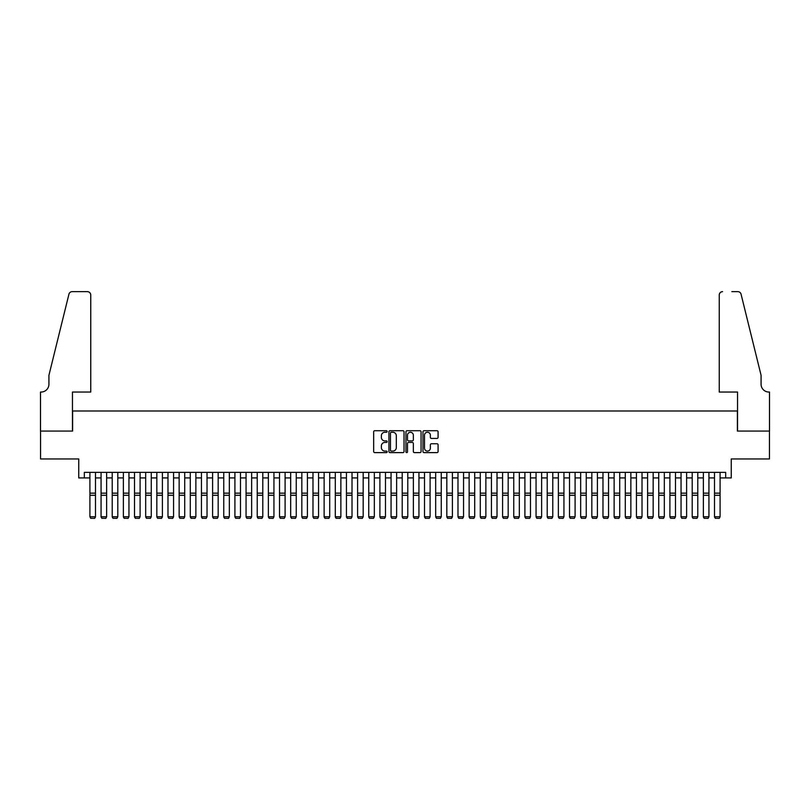 <?xml version="1.0" encoding="UTF-8"?>
<svg xmlns="http://www.w3.org/2000/svg" width="810" height="810" viewBox="0 0 810 810"><rect width="100%" height="100%" fill="white"/><g stroke="black" fill="none" stroke-linecap="round" stroke-linejoin="round"><path stroke-width="1.21" d="M387.16 431.487A0.769 0.769 0 0 0 386.39 430.717L374.757 430.717A1.093 1.093 0 0 0 373.663 431.821L373.663 451.524A1.093 1.093 0 0 0 374.757 452.618L386.39 452.618A0.769 0.769 0 0 0 387.16 451.848A0.769 0.769 0 0 0 386.39 451.089L384.882 451.089A3.503 3.503 0 0 1 381.378 447.586L381.378 445.935A3.503 3.503 0 0 1 384.882 442.432L386.39 442.432A0.769 0.769 0 0 0 387.16 441.673A0.769 0.769 0 0 0 386.39 440.903L384.882 440.903A3.503 3.503 0 0 1 381.378 437.4L381.378 435.76A3.503 3.503 0 0 1 384.882 432.257L386.39 432.257A0.769 0.769 0 0 0 387.16 431.487M436.995 438.443A1.093 1.093 0 0 0 438.089 437.349L438.089 431.821A1.093 1.093 0 0 0 436.995 430.717L424.075 430.717A1.093 1.093 0 0 0 422.982 431.821L422.982 451.524A1.093 1.093 0 0 0 424.075 452.618L436.995 452.618A1.093 1.093 0 0 0 438.089 451.524L438.089 444.842A1.093 1.093 0 0 0 436.995 443.748L431.467 443.748A1.093 1.093 0 0 0 430.373 444.842L430.373 448.153A2.926 2.926 0 0 1 427.447 451.089A2.926 2.926 0 0 1 424.511 448.153L424.511 435.183A2.926 2.926 0 0 1 427.447 432.257A2.926 2.926 0 0 1 430.373 435.183L430.373 437.349A1.093 1.093 0 0 0 431.467 438.443L436.995 438.443M84.331 477.92L84.331 472.341L725.669 472.341L725.669 477.92L731.248 477.92L731.248 458.956L769.439 458.956L769.439 431.072L737.373 431.072L737.373 410.994L72.627 410.994L72.627 431.072L40.561 431.072L40.561 458.956L78.752 458.956L78.752 477.92L89.91 477.92M404.038 431.821A1.093 1.093 0 0 0 402.945 430.717L390.025 430.717A1.093 1.093 0 0 0 388.932 431.821L388.932 451.524A1.093 1.093 0 0 0 390.025 452.618L402.945 452.618A1.093 1.093 0 0 0 404.038 451.524L404.038 431.821M407.055 430.717L419.975 430.717A1.093 1.093 0 0 1 421.068 431.821L421.068 451.524A1.093 1.093 0 0 1 419.975 452.618L414.447 452.618A1.093 1.093 0 0 1 413.343 451.524L413.343 443.536A1.093 1.093 0 0 0 412.25 442.432L408.584 442.432A1.093 1.093 0 0 0 407.491 443.536L407.491 451.848A0.769 0.769 0 0 1 406.721 452.618A0.769 0.769 0 0 1 405.962 451.848L405.962 431.821A1.093 1.093 0 0 1 407.055 430.717M95.489 477.92L101.068 477.92M106.636 477.92L112.215 477.92M117.794 477.92L123.373 477.92M128.952 477.92L134.521 477.92M140.1 477.92L145.678 477.92M151.257 477.92L156.836 477.92M162.405 477.92L167.984 477.92M173.563 477.92L179.142 477.92M184.72 477.92L190.289 477.92M195.868 477.92L201.447 477.92M207.026 477.92L212.605 477.92M218.173 477.92L223.752 477.92M229.331 477.92L234.91 477.92M240.489 477.92L246.058 477.92M251.637 477.92L257.215 477.92M262.794 477.92L268.373 477.92M273.942 477.92L279.521 477.92M285.1 477.92L290.679 477.92M296.247 477.92L301.826 477.92M307.405 477.92L312.984 477.92M318.563 477.92L324.132 477.92M329.71 477.92L335.289 477.92M340.868 477.92L346.447 477.92M352.016 477.92L357.595 477.92M363.174 477.92L368.752 477.92M374.331 477.92L379.9 477.92M385.479 477.92L391.058 477.92M396.637 477.92L402.216 477.92M407.784 477.92L413.363 477.92M418.942 477.92L424.521 477.92M430.1 477.92L435.669 477.92M441.248 477.92L446.826 477.92M452.405 477.92L457.984 477.92M463.553 477.92L469.132 477.92M474.711 477.92L480.289 477.92M485.868 477.92L491.437 477.92M497.016 477.92L502.595 477.92M508.174 477.92L513.753 477.92M519.321 477.92L524.9 477.92M530.479 477.92L536.058 477.92M541.627 477.92L547.206 477.92M552.784 477.92L558.363 477.92M563.942 477.92L569.511 477.92M575.09 477.92L580.669 477.92M586.248 477.92L591.827 477.92M597.395 477.92L602.974 477.92M608.553 477.92L614.132 477.92M619.711 477.92L625.279 477.92M630.858 477.92L636.437 477.92M642.016 477.92L647.595 477.92M653.164 477.92L658.743 477.92M664.322 477.92L669.9 477.92M675.479 477.92L681.048 477.92M686.627 477.92L692.206 477.92M697.785 477.92L703.363 477.92M708.932 477.92L714.511 477.92M720.09 477.92L725.669 477.92M391.23 432.257A0.769 0.769 0 0 0 390.471 433.016L390.471 450.319A0.769 0.769 0 0 0 391.23 451.089L392.82 451.089A3.503 3.503 0 0 0 396.323 447.586L396.323 435.76A3.503 3.503 0 0 0 392.82 432.257L391.23 432.257M413.343 435.233A2.926 2.926 0 0 0 410.417 432.307A2.926 2.926 0 0 0 407.491 435.233L407.491 439.81A1.093 1.093 0 0 0 408.584 440.903L412.25 440.903A1.093 1.093 0 0 0 413.343 439.81L413.343 435.233M95.489 472.341L95.489 516.962L94.648 518.349L90.75 518.268L94.648 518.349M90.75 518.349L89.91 516.76L95.489 516.76L94.648 518.268M89.91 472.341L89.91 516.76L90.75 518.268M90.75 392.04L90.75 295.002A3.341 3.341 0 0 0 87.399 291.651L72.181 291.651A3.341 3.341 0 0 0 68.931 294.202L48.924 375.303L48.924 384.234A7.806 7.806 0 0 1 41.118 392.04L40.5 392.04L40.5 431.072L72.454 431.072L72.454 392.04L90.75 392.04L90.75 295.002C90.538 292.977 89.414 291.863 87.399 291.651L78.145 291.651M68.931 294.202C69.781 292.359 69.781 292.359 68.931 294.202C69.781 292.359 69.781 292.359 68.931 294.202M48.924 384.234A7.806 7.806 0 0 1 41.118 392.04M719.25 392.04L719.25 295.002L719.25 392.04L737.546 392.04L737.546 431.072L769.5 431.072L769.5 392.04L768.882 392.04A7.806 7.806 0 0 1 761.076 384.234A7.806 7.806 0 0 0 768.882 392.04M754.94 350.436L741.069 294.202L761.076 375.303L761.076 384.234M731.855 291.651L737.819 291.651A3.341 3.341 0 0 1 741.069 294.202C740.219 292.359 740.219 292.359 741.069 294.202C740.219 292.359 740.219 292.359 741.069 294.202M722.601 291.651A3.341 3.341 0 0 0 719.25 295.002C719.462 292.977 720.586 291.863 722.601 291.651M101.068 516.962L101.898 518.349L101.068 516.76L106.636 516.76L105.806 518.349L101.898 518.268L105.806 518.349M112.215 516.962L113.056 518.349L112.215 516.76L117.794 516.76L116.954 518.349L113.056 518.268L116.954 518.349M123.373 516.962L124.203 518.349L123.373 516.76L128.952 516.76L128.112 518.349L124.203 518.268L128.112 518.349M134.521 516.962L135.361 518.349L134.521 516.76L140.1 516.76L139.269 518.349L135.361 518.268L139.269 518.349M106.636 472.341L106.636 516.76L105.806 518.268M101.068 472.341L101.068 516.76L101.898 518.268M117.794 472.341L117.794 516.76L116.954 518.268M112.215 472.341L112.215 516.76L113.056 518.268M128.952 472.341L128.952 516.76L128.112 518.268M123.373 472.341L123.373 516.76L124.203 518.268M140.1 472.341L140.1 516.76L139.269 518.268M134.521 472.341L134.521 516.76L135.361 518.268M145.678 516.962L146.519 518.349L145.678 516.76L151.257 516.76L150.417 518.349L146.519 518.268L150.417 518.349M151.257 472.341L151.257 516.76L150.417 518.268M145.678 472.341L145.678 516.76L146.519 518.268M156.836 516.962L157.666 518.349L156.836 516.76L162.405 516.76L161.575 518.349L157.666 518.268L161.575 518.349M162.405 472.341L162.405 516.76L161.575 518.268M156.836 472.341L156.836 516.76L157.666 518.268M167.984 516.962L168.824 518.349L167.984 516.76L173.563 516.76L172.722 518.349L168.824 518.268L172.722 518.349M173.563 472.341L173.563 516.76L172.722 518.268M167.984 472.341L167.984 516.76L168.824 518.268M179.142 516.962L179.972 518.349L179.142 516.76L184.72 516.76L183.88 518.349L179.972 518.268L183.88 518.349M184.72 472.341L184.72 516.76L183.88 518.268M179.142 472.341L179.142 516.76L179.972 518.268M190.289 516.962L191.13 518.349L190.289 516.76L195.868 516.76L195.038 518.349L191.13 518.268L195.038 518.349M195.868 472.341L195.868 516.76L195.038 518.268M190.289 472.341L190.289 516.76L191.13 518.268M201.447 516.962L202.287 518.349L201.447 516.76L207.026 516.76L206.185 518.349L202.287 518.268L206.185 518.349M207.026 472.341L207.026 516.76L206.185 518.268M201.447 472.341L201.447 516.76L202.287 518.268M212.605 516.962L213.435 518.349L212.605 516.76L218.173 516.76L217.343 518.349L213.435 518.268L217.343 518.349M218.173 472.341L218.173 516.76L217.343 518.268M212.605 472.341L212.605 516.76L213.435 518.268M223.752 516.962L224.593 518.349L223.752 516.76L229.331 516.76L228.491 518.349L224.593 518.268L228.491 518.349M229.331 472.341L229.331 516.76L228.491 518.268M223.752 472.341L223.752 516.76L224.593 518.268M234.91 516.962L235.74 518.349L234.91 516.76L240.489 516.76L239.649 518.349L235.74 518.268L239.649 518.349M240.489 472.341L240.489 516.76L239.649 518.268M234.91 472.341L234.91 516.76L235.74 518.268M246.058 516.962L246.898 518.349L246.058 516.76L251.637 516.76L250.806 518.349L246.898 518.268L250.806 518.349M251.637 472.341L251.637 516.76L250.806 518.268M246.058 472.341L246.058 516.76L246.898 518.268M257.215 516.962L258.056 518.349L257.215 516.76L262.794 516.76L261.954 518.349L258.056 518.268L261.954 518.349M262.794 472.341L262.794 516.76L261.954 518.268M257.215 472.341L257.215 516.76L258.056 518.268M268.373 516.962L269.203 518.349L268.373 516.76L273.942 516.76L273.112 518.349L269.203 518.268L273.112 518.349M273.942 472.341L273.942 516.76L273.112 518.268M268.373 472.341L268.373 516.76L269.203 518.268M279.521 516.962L280.361 518.349L279.521 516.76L285.1 516.76L284.259 518.349L280.361 518.268L284.259 518.349M285.1 472.341L285.1 516.76L284.259 518.268M279.521 472.341L279.521 516.76L280.361 518.268M290.679 516.962L291.509 518.349L290.679 516.76L296.247 516.76L295.417 518.349L291.509 518.268L295.417 518.349M296.247 472.341L296.247 516.76L295.417 518.268M290.679 472.341L290.679 516.76L291.509 518.268M301.826 516.962L302.667 518.349L301.826 516.76L307.405 516.76L306.565 518.349L302.667 518.268L306.565 518.349M307.405 472.341L307.405 516.76L306.565 518.268M301.826 472.341L301.826 516.76L302.667 518.268M312.984 516.962L313.814 518.349L312.984 516.76L318.563 516.76L317.723 518.349L313.814 518.268L317.723 518.349M318.563 472.341L318.563 516.76L317.723 518.268M312.984 472.341L312.984 516.76L313.814 518.268M324.132 516.962L324.972 518.349L324.132 516.76L329.71 516.76L328.88 518.349L324.972 518.268L328.88 518.349M329.71 472.341L329.71 516.76L328.88 518.268M324.132 472.341L324.132 516.76L324.972 518.268M335.289 516.962L336.13 518.349L335.289 516.76L340.868 516.76L340.028 518.349L336.13 518.268L340.028 518.349M340.868 472.341L340.868 516.76L340.028 518.268M335.289 472.341L335.289 516.76L336.13 518.268M346.447 516.962L347.277 518.349L346.447 516.76L352.016 516.76L351.186 518.349L347.277 518.268L351.186 518.349M352.016 472.341L352.016 516.76L351.186 518.268M346.447 472.341L346.447 516.76L347.277 518.268M357.595 516.962L358.435 518.349L357.595 516.76L363.174 516.76L362.333 518.349L358.435 518.268L362.333 518.349M363.174 472.341L363.174 516.76L362.333 518.268M357.595 472.341L357.595 516.76L358.435 518.268M368.752 516.962L369.583 518.349L368.752 516.76L374.331 516.76L373.491 518.349L369.583 518.268L373.491 518.349M379.9 516.962L380.74 518.349L379.9 516.76L385.479 516.76L384.649 518.349L380.74 518.268L384.649 518.349M391.058 516.962L391.898 518.349L391.058 516.76L396.637 516.76L395.796 518.349L391.898 518.268L395.796 518.349M374.331 472.341L374.331 516.76L373.491 518.268M368.752 472.341L368.752 516.76L369.583 518.268M385.479 472.341L385.479 516.76L384.649 518.268M379.9 472.341L379.9 516.76L380.74 518.268M396.637 472.341L396.637 516.76L395.796 518.268M391.058 472.341L391.058 516.76L391.898 518.268M402.216 516.962L403.046 518.349L402.216 516.76L407.784 516.76L406.954 518.349L403.046 518.268L406.954 518.349M407.784 472.341L407.784 516.76L406.954 518.268M402.216 472.341L402.216 516.76L403.046 518.268M413.363 516.962L414.204 518.349L413.363 516.76L418.942 516.76L418.102 518.349L414.204 518.268L418.102 518.349M418.942 472.341L418.942 516.76L418.102 518.268M413.363 472.341L413.363 516.76L414.204 518.268M424.521 516.962L425.351 518.349L424.521 516.76L430.1 516.76L429.259 518.349L425.351 518.268L429.259 518.349M430.1 472.341L430.1 516.76L429.259 518.268M424.521 472.341L424.521 516.76L425.351 518.268M435.669 516.962L436.509 518.349L435.669 516.76L441.248 516.76L440.417 518.349L436.509 518.268L440.417 518.349M441.248 472.341L441.248 516.76L440.417 518.268M435.669 472.341L435.669 516.76L436.509 518.268M446.826 516.962L447.667 518.349L446.826 516.76L452.405 516.76L451.565 518.349L447.667 518.268L451.565 518.349M452.405 472.341L452.405 516.76L451.565 518.268M446.826 472.341L446.826 516.76L447.667 518.268M457.984 516.962L458.814 518.349L457.984 516.76L463.553 516.76L462.723 518.349L458.814 518.268L462.723 518.349M463.553 472.341L463.553 516.76L462.723 518.268M457.984 472.341L457.984 516.76L458.814 518.268M469.132 516.962L469.972 518.349L469.132 516.76L474.711 516.76L473.87 518.349L469.972 518.268L473.87 518.349M474.711 472.341L474.711 516.76L473.87 518.268M469.132 472.341L469.132 516.76L469.972 518.268M480.289 516.962L481.12 518.349L480.289 516.76L485.868 516.76L485.028 518.349L481.12 518.268L485.028 518.349M485.868 472.341L485.868 516.76L485.028 518.268M480.289 472.341L480.289 516.76L481.12 518.268M491.437 516.962L492.277 518.349L491.437 516.76L497.016 516.76L496.186 518.349L492.277 518.268L496.186 518.349M497.016 472.341L497.016 516.76L496.186 518.268M491.437 472.341L491.437 516.76L492.277 518.268M502.595 516.962L503.435 518.349L502.595 516.76L508.174 516.76L507.333 518.349L503.435 518.268L507.333 518.349M508.174 472.341L508.174 516.76L507.333 518.268M502.595 472.341L502.595 516.76L503.435 518.268M513.753 516.962L514.583 518.349L513.753 516.76L519.321 516.76L518.491 518.349L514.583 518.268L518.491 518.349M519.321 472.341L519.321 516.76L518.491 518.268M513.753 472.341L513.753 516.76L514.583 518.268M524.9 516.962L525.741 518.349L524.9 516.76L530.479 516.76L529.639 518.349L525.741 518.268L529.639 518.349M530.479 472.341L530.479 516.76L529.639 518.268M524.9 472.341L524.9 516.76L525.741 518.268M536.058 516.962L536.888 518.349L536.058 516.76L541.627 516.76L540.797 518.349L536.888 518.268L540.797 518.349M541.627 472.341L541.627 516.76L540.797 518.268M536.058 472.341L536.058 516.76L536.888 518.268M547.206 516.962L548.046 518.349L547.206 516.76L552.784 516.76L551.944 518.349L548.046 518.268L551.944 518.349M552.784 472.341L552.784 516.76L551.944 518.268M547.206 472.341L547.206 516.76L548.046 518.268M558.363 516.962L559.194 518.349L558.363 516.76L563.942 516.76L563.102 518.349L559.194 518.268L563.102 518.349M563.942 472.341L563.942 516.76L563.102 518.268M558.363 472.341L558.363 516.76L559.194 518.268M569.511 516.962L570.351 518.349L569.511 516.76L575.09 516.76L574.26 518.349L570.351 518.268L574.26 518.349M575.09 472.341L575.09 516.76L574.26 518.268M569.511 472.341L569.511 516.76L570.351 518.268M580.669 516.962L581.509 518.349L580.669 516.76L586.248 516.76L585.407 518.349L581.509 518.268L585.407 518.349M586.248 472.341L586.248 516.76L585.407 518.268M580.669 472.341L580.669 516.76L581.509 518.268M591.827 516.962L592.657 518.349L591.827 516.76L597.395 516.76L596.565 518.349L592.657 518.268L596.565 518.349M597.395 472.341L597.395 516.76L596.565 518.268M591.827 472.341L591.827 516.76L592.657 518.268M602.974 516.962L603.814 518.349L602.974 516.76L608.553 516.76L607.713 518.349L603.814 518.268L607.713 518.349M608.553 472.341L608.553 516.76L607.713 518.268M602.974 472.341L602.974 516.76L603.814 518.268M614.132 516.962L614.962 518.349L614.132 516.76L619.711 516.76L618.87 518.349L614.962 518.268L618.87 518.349M619.711 472.341L619.711 516.76L618.87 518.268M614.132 472.341L614.132 516.76L614.962 518.268M625.279 516.962L626.12 518.349L625.279 516.76L630.858 516.76L630.028 518.349L626.12 518.268L630.028 518.349M630.858 472.341L630.858 516.76L630.028 518.268M625.279 472.341L625.279 516.76L626.12 518.268M636.437 516.962L637.278 518.349L636.437 516.76L642.016 516.76L641.176 518.349L637.278 518.268L641.176 518.349M642.016 472.341L642.016 516.76L641.176 518.268M636.437 472.341L636.437 516.76L637.278 518.268M647.595 516.962L648.425 518.349L647.595 516.76L653.164 516.76L652.333 518.349L648.425 518.268L652.333 518.349M653.164 472.341L653.164 516.76L652.333 518.268M647.595 472.341L647.595 516.76L648.425 518.268M658.743 516.962L659.583 518.349L658.743 516.76L664.322 516.76L663.481 518.349L659.583 518.268L663.481 518.349M664.322 472.341L664.322 516.76L663.481 518.268M658.743 472.341L658.743 516.76L659.583 518.268M669.9 516.962L670.731 518.349L669.9 516.76L675.479 516.76L674.639 518.349L670.731 518.268L674.639 518.349M675.479 472.341L675.479 516.76L674.639 518.268M669.9 472.341L669.9 516.76L670.731 518.268M681.048 516.962L681.888 518.349L681.048 516.76L686.627 516.76L685.797 518.349L681.888 518.268L685.797 518.349M686.627 472.341L686.627 516.76L685.797 518.268M681.048 472.341L681.048 516.76L681.888 518.268M692.206 516.962L693.046 518.349L692.206 516.76L697.785 516.76L696.944 518.349L693.046 518.268L696.944 518.349M697.785 472.341L697.785 516.76L696.944 518.268M692.206 472.341L692.206 516.76L693.046 518.268M703.363 516.962L704.194 518.349L703.363 516.76L708.932 516.76L708.102 518.349L704.194 518.268L708.102 518.349M708.932 472.341L708.932 516.76L708.102 518.268M703.363 472.341L703.363 516.76L704.194 518.268M714.511 516.962L715.351 518.349L714.511 516.76L720.09 516.76L719.25 518.349L715.351 518.268L719.25 518.349M720.09 472.341L720.09 516.76L719.25 518.268M714.511 472.341L714.511 516.76L715.351 518.268M95.489 493.158L89.91 493.158M95.489 495.274L89.91 495.274M106.636 493.158L101.068 493.158M106.636 495.274L101.068 495.274M117.794 493.158L112.215 493.158M117.794 495.274L112.215 495.274M128.952 493.158L123.373 493.158M128.952 495.274L123.373 495.274M140.1 493.158L134.521 493.158M140.1 495.274L134.521 495.274M151.257 493.158L145.678 493.158M151.257 495.274L145.678 495.274M162.405 493.158L156.836 493.158M162.405 495.274L156.836 495.274M173.563 493.158L167.984 493.158M173.563 495.274L167.984 495.274M184.72 493.158L179.142 493.158M184.72 495.274L179.142 495.274M195.868 493.158L190.289 493.158M195.868 495.274L190.289 495.274M207.026 493.158L201.447 493.158M207.026 495.274L201.447 495.274M218.173 493.158L212.605 493.158M218.173 495.274L212.605 495.274M229.331 493.158L223.752 493.158M229.331 495.274L223.752 495.274M240.489 493.158L234.91 493.158M240.489 495.274L234.91 495.274M251.637 493.158L246.058 493.158M251.637 495.274L246.058 495.274M262.794 493.158L257.215 493.158M262.794 495.274L257.215 495.274M273.942 493.158L268.373 493.158M273.942 495.274L268.373 495.274M285.1 493.158L279.521 493.158M285.1 495.274L279.521 495.274M296.247 493.158L290.679 493.158M296.247 495.274L290.679 495.274M307.405 493.158L301.826 493.158M307.405 495.274L301.826 495.274M318.563 493.158L312.984 493.158M318.563 495.274L312.984 495.274M329.71 493.158L324.132 493.158M329.71 495.274L324.132 495.274M340.868 493.158L335.289 493.158M340.868 495.274L335.289 495.274M352.016 493.158L346.447 493.158M352.016 495.274L346.447 495.274M363.174 493.158L357.595 493.158M363.174 495.274L357.595 495.274M374.331 493.158L368.752 493.158M374.331 495.274L368.752 495.274M385.479 493.158L379.9 493.158M385.479 495.274L379.9 495.274M396.637 493.158L391.058 493.158M396.637 495.274L391.058 495.274M407.784 493.158L402.216 493.158M407.784 495.274L402.216 495.274M418.942 493.158L413.363 493.158M418.942 495.274L413.363 495.274M430.1 493.158L424.521 493.158M430.1 495.274L424.521 495.274M441.248 493.158L435.669 493.158M441.248 495.274L435.669 495.274M452.405 493.158L446.826 493.158M452.405 495.274L446.826 495.274M463.553 493.158L457.984 493.158M463.553 495.274L457.984 495.274M474.711 493.158L469.132 493.158M474.711 495.274L469.132 495.274M485.868 493.158L480.289 493.158M485.868 495.274L480.289 495.274M497.016 493.158L491.437 493.158M497.016 495.274L491.437 495.274M508.174 493.158L502.595 493.158M508.174 495.274L502.595 495.274M519.321 493.158L513.753 493.158M519.321 495.274L513.753 495.274M530.479 493.158L524.9 493.158M530.479 495.274L524.9 495.274M541.627 493.158L536.058 493.158M541.627 495.274L536.058 495.274M552.784 493.158L547.206 493.158M552.784 495.274L547.206 495.274M563.942 493.158L558.363 493.158M563.942 495.274L558.363 495.274M575.09 493.158L569.511 493.158M575.09 495.274L569.511 495.274M586.248 493.158L580.669 493.158M586.248 495.274L580.669 495.274M597.395 493.158L591.827 493.158M597.395 495.274L591.827 495.274M608.553 493.158L602.974 493.158M608.553 495.274L602.974 495.274M619.711 493.158L614.132 493.158M619.711 495.274L614.132 495.274M630.858 493.158L625.279 493.158M630.858 495.274L625.279 495.274M642.016 493.158L636.437 493.158M642.016 495.274L636.437 495.274M653.164 493.158L647.595 493.158M653.164 495.274L647.595 495.274M664.322 493.158L658.743 493.158M664.322 495.274L658.743 495.274M675.479 493.158L669.9 493.158M675.479 495.274L669.9 495.274M686.627 493.158L681.048 493.158M686.627 495.274L681.048 495.274M697.785 493.158L692.206 493.158M697.785 495.274L692.206 495.274M708.932 493.158L703.363 493.158M708.932 495.274L703.363 495.274M720.09 493.158L714.511 493.158M720.09 495.274L714.511 495.274"/></g></svg>
